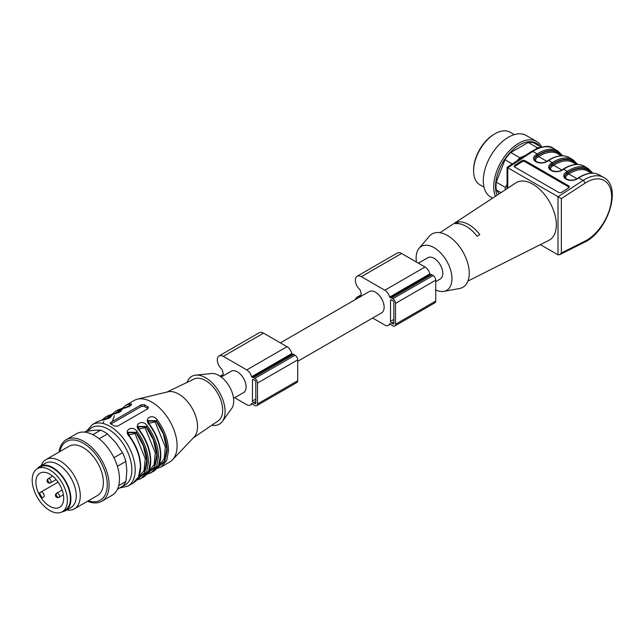 <?xml version="1.0" encoding="UTF-8"?>
<svg xmlns="http://www.w3.org/2000/svg" width="644" height="644" viewBox="0 0 644 644"><rect width="100%" height="100%" fill="white"/><g stroke="black" fill="none" stroke-linecap="round" stroke-linejoin="round"><path stroke-width="0.97" d="M280.357 342.874L369.27 291.547A12.317 7.108 60 0 1 381.586 298.655A12.317 7.108 60 0 1 381.586 312.879L297.705 361.308M418.383 263.187L427.898 257.697A12.317 7.108 60 0 1 440.214 264.805A12.317 7.108 60 0 1 440.214 279.029L435.73 281.621M391.504 299.895L392.848 300.668A1.425 0.821 60 0 1 393.854 302.406L393.854 323.296A1.425 0.821 60 0 1 393.556 323.948A1.425 0.821 60 0 1 392.848 323.876L391.504 323.103A1.425 0.821 60 0 1 390.506 321.364L390.506 300.474A1.425 0.821 60 0 1 390.795 299.822A1.425 0.821 60 0 1 391.504 299.895L390.506 300.474M372.667 318.031L384.806 325.035A7.108 4.106 -120 0 0 388.364 325.389A7.108 4.106 -120 0 0 389.612 323.707L390.111 323.771A3.792 2.19 -120 0 0 391.504 325.035L392.848 325.808A3.792 2.19 -120 0 0 394.74 326.001L434.941 302.785A3.792 2.19 -120 0 0 435.73 301.054L435.73 280.164A3.792 2.19 -120 0 0 433.05 275.519L431.713 274.747A3.792 2.19 -120 0 0 430.313 274.392L429.814 273.893A7.108 4.106 -120 0 0 425.008 267.01L401.558 253.47A8.525 4.927 -120 0 0 397.292 253.052L357.09 276.26A8.525 4.927 -120 0 0 359.424 289.124A2.367 1.369 60 0 1 360.503 291.056A17.533 10.119 -120 0 0 361.356 294.091A17.533 10.119 -120 0 0 360.503 296.135A2.367 1.369 60 0 1 360.077 296.731A2.367 1.369 60 0 1 359.424 296.82A8.525 4.927 -120 0 0 357.09 297.15A8.525 4.927 -120 0 0 355.496 299.492M394.74 326.001A3.792 2.19 -120 0 0 395.529 324.262L395.529 303.372A3.792 2.19 -120 0 0 392.848 298.727L391.504 297.955A3.792 2.19 -120 0 0 390.111 297.608L389.612 297.101A7.108 4.106 -120 0 0 384.806 290.219L361.356 276.678A8.525 4.927 -120 0 0 357.09 276.26M253.478 379.582L254.823 380.354A1.425 0.821 60 0 1 255.821 382.093L255.821 402.983A1.425 0.821 60 0 1 255.531 403.635A1.425 0.821 60 0 1 254.823 403.563L253.478 402.79A1.425 0.821 60 0 1 252.472 401.051L252.472 380.161A1.425 0.821 60 0 1 252.77 379.509A1.425 0.821 60 0 1 253.478 379.582L252.472 380.161M234.641 397.718L246.781 404.73A7.108 4.106 -120 0 0 250.331 405.076A7.108 4.106 -120 0 0 251.587 403.394L252.078 403.466A3.792 2.19 -120 0 0 253.478 404.73L254.823 405.503A3.792 2.19 -120 0 0 256.714 405.688L296.916 382.48A3.792 2.19 -120 0 0 297.705 380.741L297.705 359.851A3.792 2.19 -120 0 0 295.024 355.206L293.68 354.433A3.792 2.19 -120 0 0 292.279 354.087L291.788 353.58A7.108 4.106 -120 0 0 286.983 346.697L263.533 333.157A8.525 4.927 -120 0 0 259.266 332.739L219.065 355.947A8.525 4.927 -120 0 0 221.399 368.819A2.367 1.369 60 0 1 222.47 370.743A17.533 10.119 -120 0 0 223.331 373.778A17.533 10.119 -120 0 0 222.47 375.822A2.367 1.369 60 0 1 222.043 376.418A2.367 1.369 60 0 1 221.399 376.515A8.525 4.927 -120 0 0 220.433 376.442M256.714 405.688A3.792 2.19 -120 0 0 257.503 403.949L257.503 383.059A3.792 2.19 -120 0 0 254.823 378.422L253.478 377.65A3.792 2.19 -120 0 0 252.078 377.295L251.587 376.788A7.108 4.106 -120 0 0 246.781 369.914L223.331 356.374A8.525 4.927 -120 0 0 219.065 355.947M221.222 377.014L231.236 371.234A12.317 7.108 60 0 1 243.561 378.35A12.317 7.108 60 0 1 243.561 392.566L233.539 398.354M129.058 406.895L129.355 405.648L124.22 408.022M130.217 405.728L129.355 405.648L129.661 403.941L125.66 405.382L122.078 408.457M130.668 405.301L129.355 405.181M120.621 411.105L119.301 410.985L119.607 409.737L115.606 411.186L122.03 408.505M121.619 408.578C126.24 408.626 135.465 403.305 129.661 403.941M119.003 412.691L119.301 411.452L114.165 413.826M120.162 411.532L119.301 410.985M110.567 416.909L109.255 416.789L109.561 415.541L105.56 416.99L111.975 414.309M111.565 414.382C116.194 414.43 125.419 409.101 119.607 409.737M108.957 418.495L109.255 417.256L104.119 419.63M110.116 417.328L109.255 416.789L103.169 419.832M101.929 420.113L101.519 420.186C106.139 420.234 115.365 414.905 109.561 415.541M147.975 408.626A2.367 1.369 0 0 0 147.782 408.497L144.433 406.565A2.367 1.369 0 0 0 141.084 406.565L110.929 423.969A2.367 1.369 0 0 0 110.873 424.002M110.929 424.034L114.278 425.966L117.627 426.167L147.782 408.755L148.418 407.386L144.433 404.69L141.084 404.891L110.929 422.295L110.237 423.189L110.929 424.034M148.853 423.293L155.115 421.933L156.154 421.12L148.144 421.039M157.297 467.641L164.614 461.837L167.215 450.663C166.949 440.504 163.262 430.498 156.154 420.661L148.144 420.645M148.144 420.806L148.337 422.166M157.691 467.037L164.453 461.249L166.844 449.077L163.383 434L156.154 421.12L157.192 419.832C152.572 413.174 143.346 418.503 149.15 424.476L149.456 424.525M156.774 468.446L161.193 466.932L166.675 460.573L168.551 450.663C168.277 440.222 164.494 429.951 157.192 419.832M138.806 429.097L145.061 427.737L146.108 426.924L138.098 426.843M147.339 473.421L154.592 467.592L157.16 456.467C156.895 446.308 153.208 436.302 146.108 426.457L138.09 426.449M138.09 426.602L138.283 427.962M147.637 472.841L154.399 467.045L156.798 454.881L153.328 439.804L146.108 426.924L147.146 425.636C142.517 418.978 133.292 424.299 139.104 430.281L139.41 430.329M146.735 474.25L151.139 472.736L156.629 466.377L158.505 456.467C158.231 446.026 154.439 435.746 147.146 425.636M139.104 478.822L138.283 478.894M144.61 474.684L145.286 474.539M128.752 434.893L135.015 433.541L136.053 432.728L128.043 432.647M137.293 479.225L144.538 473.396L147.114 462.271C146.848 452.104 143.161 442.106 136.053 432.261L128.043 432.245M128.043 432.406L128.237 433.766M139.104 430.281C146.405 440.391 150.189 450.671 150.463 461.112L148.587 471.022L143.105 477.373L136.89 480.054L141.092 478.532L146.574 472.181L148.45 462.271C148.176 451.83 144.393 441.551 137.092 431.44C132.471 424.782 123.246 430.103 129.05 436.085C136.351 446.195 140.134 456.467 140.408 466.908L138.541 476.826L133.05 483.177C138.066 480.07 140.609 474.515 140.69 466.522C140.432 456.137 136.689 445.946 129.444 435.948L127.971 432.349M137.591 478.645L144.353 472.849L146.743 460.685L143.282 445.608L136.053 432.728L137.092 431.44M125.66 405.382L134.202 400.447A35.533 20.519 60 0 1 137.438 399.167A35.533 20.519 60 0 1 169.734 420.967A35.533 20.519 60 0 1 172.471 459.84A35.533 20.519 60 0 1 169.734 461.998L161.193 466.932L156.991 468.446M137.438 399.167L167.923 391.81A26.533 15.319 60 0 1 178.774 394.088A26.533 15.319 60 0 1 195.438 415.428A26.533 15.319 60 0 1 194.077 437.115L172.471 459.84M166.965 392.043L194.037 379.066A24.166 13.951 60 0 1 217.656 393.299A24.166 13.951 60 0 1 218.179 420.878L193.401 437.823M187.082 382.399A27.595 15.931 60 0 1 195.696 375.138A27.595 15.931 60 0 1 219.371 392.309A27.595 15.931 60 0 1 222.405 421.401A27.595 15.931 60 0 1 211.812 425.233M195.696 375.138L211.514 373.552A20.849 12.035 60 0 1 229.393 386.521A20.849 12.035 60 0 1 231.687 408.497L222.405 421.401M59.015 497.297L63.394 494.769L59.015 497.297A2.367 1.369 60 0 1 56.648 495.928A2.367 1.369 60 0 1 56.648 493.199L56.648 493.199A2.367 1.369 60 0 1 59.015 494.56A2.367 1.369 60 0 1 59.015 497.297A2.367 2.367 0 0 1 55.778 496.435A2.367 2.367 0 0 1 56.648 493.199L62.154 490.012M50.635 482.791L56.149 479.611L50.635 482.791A2.367 1.369 60 0 1 48.268 481.422A2.367 1.369 60 0 1 48.268 478.685L48.268 478.685A2.367 1.369 60 0 1 50.635 480.054A2.367 1.369 60 0 1 50.635 482.791A2.367 2.367 0 0 1 47.398 481.921A2.367 2.367 0 0 1 48.268 478.685L52.647 476.158M58.097 482.139L40.797 492.129A2.842 1.642 60 0 1 43.639 493.771A2.842 1.642 60 0 1 43.639 497.055L42.319 497.812A19.666 11.351 60 0 1 39.477 492.885L58.097 482.139M42.319 497.812L43.639 497.055M39.96 473.187L39.96 473.187A19.666 11.351 60 0 1 59.618 484.546A19.666 11.351 60 0 1 59.618 507.247A19.666 11.351 60 0 1 41.482 498.295A19.666 11.351 60 0 1 39.96 473.187M40.371 466.932L37.352 468.679A24.875 14.361 60 0 1 62.227 483.04A24.875 14.361 60 0 1 62.227 511.763A24.875 14.361 60 0 1 37.352 497.401A24.875 14.361 60 0 1 37.352 468.679L40.363 466.932A24.875 14.361 60 0 1 40.371 466.932A24.875 14.361 60 0 1 65.237 481.293A24.875 14.361 60 0 1 65.237 510.016L62.227 511.763M62.243 511.747A25.583 14.772 -120 0 0 65.599 510.636A25.583 14.772 -120 0 0 69.52 490.132A25.583 14.772 -120 0 0 52.8 467.584A25.583 14.772 -120 0 0 40.009 466.32A25.583 14.772 -120 0 0 37.376 468.663M65.599 510.636L70.953 507.536A25.583 14.772 -120 0 0 74.881 487.041A25.583 14.772 -120 0 0 58.161 464.493A25.583 14.772 -120 0 0 45.37 463.229L40.009 466.32M66.767 509.959A28.425 16.414 -120 0 0 74.39 508.841A28.425 16.414 -120 0 0 74.39 476.013A28.425 16.414 -120 0 0 45.957 459.607A28.425 16.414 -120 0 0 41.184 465.644M74.39 508.841L97.502 495.494A28.425 16.414 -120 0 0 97.502 462.666A28.425 16.414 -120 0 0 69.077 446.26L45.957 459.607M88.276 500.823A33.891 19.57 -120 0 0 107.194 482.75A33.891 19.57 -120 0 0 84.96 444.239A33.891 19.57 -120 0 0 59.852 451.581M87.512 501.265A35.533 20.519 -120 0 0 101.728 501.265A35.533 20.519 -120 0 0 101.728 460.235A35.533 20.519 -120 0 0 66.195 439.715A35.533 20.519 -120 0 0 59.087 452.024M101.728 501.265L112.112 495.268A35.533 20.519 -120 0 0 112.112 454.237A35.533 20.519 -120 0 0 76.58 433.718L66.195 439.715M92.865 434.676L100.746 430.128L94.177 430.24L85.676 431.472L84.549 432.116M118.721 485.616L125.878 481.487A33.166 19.151 -120 0 1 122.529 486.252L117.482 489.158M125.878 481.487L126.844 470.877L125.878 461.386L117.401 466.272M125.878 461.386A33.166 19.151 -120 0 0 122.529 452.748L115.952 442.814L107.451 433.992L99.152 438.789M113.964 457.691L122.529 452.748M107.451 433.992A33.166 19.151 -120 0 0 100.746 430.128M514.508 166.788A2.367 1.449 176.7 0 1 515.047 166.257L521.737 161.894A2.367 1.449 176.7 0 1 525.085 161.773L568.636 186.921A2.367 1.449 176.7 0 1 569.111 187.323M568.572 187.855L561.89 192.21A2.367 1.449 176.7 0 1 558.541 192.339L514.991 167.19A2.367 1.449 176.7 0 1 514.29 166.241A2.367 1.449 176.7 0 1 514.983 165.13L521.672 160.775A2.367 1.449 176.7 0 1 525.013 160.654L568.572 185.794A2.367 1.449 176.7 0 1 569.264 186.752A2.367 1.449 176.7 0 1 568.572 187.855M458.005 221.995A28.899 16.688 60 0 1 479.788 234.569L477.107 236.292A28.722 16.583 -120 0 0 455.332 223.718L458.005 221.995L458.005 223.605M416.451 262.068A25.341 14.635 60 0 1 416.137 258.019A25.341 14.635 60 0 1 419.067 248.359A25.341 14.635 60 0 1 446.727 261.045A25.341 14.635 60 0 1 443.885 291.346A25.341 14.635 60 0 1 435.73 289.937M443.885 291.346L459.397 288.544A30.799 17.782 -120 0 0 469.235 273.201A30.799 17.782 -120 0 0 453.69 240.132A30.799 17.782 -120 0 0 429.25 236.324L419.067 248.359M439.997 232.693L515.755 182.92A33.166 19.151 60 0 1 549.469 201.733A33.166 19.151 60 0 1 548.905 240.333L467.914 281.05M507.061 188.628L507.061 167.351L561.359 198.61L561.359 253.012L559.604 254.734L558.01 254.823L558.01 196.798L583.086 180.449A37.899 21.88 -60 0 1 603.766 177.511L599.411 174.999A37.899 21.88 120 0 0 578.731 177.937L583.086 180.449A2.367 1.28 56.9 0 1 584.873 183.282L561.359 198.61M540.356 244.631L558.01 254.823M473.59 170.877L473.59 169.911A29.141 16.825 -60 0 1 494.19 134.226L495.027 133.743A30.324 17.509 120 0 0 473.59 170.877A30.324 17.509 120 0 0 479.869 184.764L484.006 187.146M514.331 134.628L510.193 132.237A30.324 17.509 120 0 0 495.027 133.743M492.604 198.135L490.664 197.008A35.533 20.519 -60 0 1 490.664 155.977A35.533 20.519 -60 0 1 526.196 135.465L536.581 141.463A35.533 20.519 -60 0 1 541.66 146.969M495.405 196.291A35.533 20.519 -60 0 1 505.073 155.88A35.533 20.519 -60 0 1 536.581 141.463M497.023 195.229A33.891 19.57 -60 0 1 509.034 153.755A33.891 19.57 -60 0 1 539.954 146.413M501 192.62L496.274 189.891L499.076 193.876M496.274 189.891A33.166 19.151 -60 0 1 496.274 182.155L505.355 187.396L507.061 184.458M512.294 163.938L504.976 159.72L496.274 182.155M504.976 159.72A33.166 19.151 -60 0 1 510.781 152.499L519.861 157.748L525.214 155.518M535.703 149.03L537.273 147.693L528.185 142.453L510.781 152.499M528.185 142.453A33.166 19.151 -60 0 1 533.989 142.968L541.121 147.09M505.154 189.883A33.166 19.151 -60 0 1 505.355 187.396M517.204 160.734A33.166 19.151 -60 0 1 519.861 157.748M537.273 147.693A33.166 19.151 -60 0 1 539.31 147.589M392.848 323.876L393.854 323.296M391.504 323.103L393.854 321.75M390.506 321.364L393.854 319.424M361.356 276.678L401.558 253.47M384.806 290.219L425.008 267.01M359.424 296.82L360.479 296.216M395.529 324.262L435.73 301.054M395.529 303.372L435.73 280.164M392.848 298.727L433.05 275.519M391.504 297.955L431.713 274.747M390.111 297.608L430.313 274.392M389.612 297.101L429.814 273.893M254.823 403.563L255.821 402.983M253.478 402.79L255.821 401.437M252.472 401.051L255.821 399.119M223.331 356.374L263.533 333.157M246.781 369.914L286.983 346.697M221.399 376.515L222.446 375.903M257.503 403.949L297.705 380.741M257.503 383.059L297.705 359.851M254.823 378.422L295.024 355.206M253.478 377.65L293.68 354.433M252.078 377.295L292.279 354.087M251.587 376.788L291.788 353.58M112.37 421.466L114.391 415.662M117.409 411.983L119.229 410.743M116.113 412.546L122.658 409.053M105.954 419.155L108.498 416.95M102.96 423.462L103.805 421.554M105.197 419.365L112.603 414.857M119.478 488.015L127.858 486.172A35.533 20.519 60 0 0 127.858 445.141A35.533 20.519 60 0 0 92.325 424.629L97.518 421.627L101.519 420.186M110.929 423.969L110.929 422.295M141.084 406.565L141.084 404.891M144.433 406.565L144.433 404.69M147.782 408.497L147.782 406.63M155.115 421.933L165.371 447.129L164.115 458.947L158.505 465.749M149.15 424.476C156.452 434.587 160.235 444.867 160.509 455.308L158.641 465.218L153.151 471.569C158.166 468.462 160.71 462.915 160.791 454.922C160.533 444.529 156.79 434.338 149.545 424.348L148.072 420.749M145.061 427.737L155.317 452.925L154.061 464.743L148.458 471.553M88.156 431.037A33.166 19.151 60 0 1 123.914 444.988A33.166 19.151 60 0 1 122.698 486.091M138.404 477.349L144.015 470.547L145.27 458.729L135.015 433.541M514.983 165.13L515.047 166.257M521.672 160.775L521.737 161.894M525.013 160.654L525.085 161.773M568.572 185.794L568.636 186.921M535.905 161.298A6.158 3.775 176.7 0 1 537.402 157.402L538.634 156.597A35.533 20.519 -60 0 1 558.026 153.835L561.327 155.743M546.82 161.322L538.634 156.597A0.95 0.507 56.9 0 1 537.925 155.462L536.661 155.896A7.108 4.355 -3.3 0 0 534.592 159.205C532.95 160.517 540.686 165.025 546.869 161.29A0.95 0.507 56.9 0 1 547.344 161.338A8.058 4.943 176.7 0 1 535.961 161.749A8.058 4.943 176.7 0 1 535.953 154.761A0.95 0.507 56.9 0 1 536.661 155.896L537.901 155.083A36.958 21.332 -60 0 1 561.971 155.735M534.609 159.382A7.108 4.355 176.7 0 1 536.685 156.267A0.95 0.507 56.9 0 0 537.402 157.402M561.407 155.743A36.483 21.059 120 0 0 537.925 155.462M549.686 168.084A7.108 4.355 176.7 0 1 551.763 164.969L552.979 163.793A0.95 0.507 -123.1 0 0 552.262 162.658L548.575 160.525A37.899 21.88 120 0 1 569.256 157.587C563.242 154.399 556.191 155.357 548.108 160.485A0.95 0.507 56.9 0 1 548.575 160.525L547.344 161.338M537.901 155.083A0.95 0.507 -123.1 0 0 537.185 153.956A37.899 21.88 -60 0 1 557.865 151.01L562.727 155.751M535.953 154.761L537.185 153.956L532.83 151.437L507.762 167.786L507.762 188.177M553.51 148.498A37.899 21.88 120 0 0 532.83 151.437A2.367 1.28 -123.1 0 0 531.646 151.324C542.425 145.874 549.71 144.932 553.51 148.498L557.865 151.01M584.333 166.297A37.899 21.88 120 0 0 563.653 169.235L567.34 171.36A37.899 21.88 -60 0 1 588.02 168.422L584.333 166.297C578.32 163.101 571.268 164.067 563.178 169.187A0.95 0.507 56.9 0 1 563.653 169.235L562.421 170.04A8.058 4.943 176.7 0 1 551.039 170.459A8.058 4.943 176.7 0 1 551.031 163.463L552.262 162.658A37.899 21.88 -60 0 1 572.943 159.72L569.256 157.587M550.982 170.008A6.158 3.775 176.7 0 1 552.471 166.104L553.711 165.299A35.533 20.519 -60 0 1 573.096 162.546L576.396 164.445M561.898 170.024L553.711 165.299A0.95 0.507 56.9 0 1 553.003 164.164L551.763 164.969A0.95 0.507 56.9 0 0 552.471 166.104M576.485 164.445A36.483 21.059 120 0 0 553.003 164.164M552.979 163.793A36.958 21.332 -60 0 1 577.048 164.437M551.031 163.463A0.95 0.507 -123.1 0 1 551.739 164.598A7.108 4.355 -3.3 0 0 549.67 167.907C548.028 169.219 555.764 173.735 561.946 169.992A0.95 0.507 -123.1 0 1 562.421 170.04M577.491 178.742A0.95 0.507 -123.1 0 0 577.016 178.694L578.256 177.889A0.95 0.507 56.9 0 1 578.731 177.937L577.491 178.742A8.058 4.943 176.7 0 1 566.116 179.161A8.058 4.943 176.7 0 1 566.1 172.165L567.34 171.36A0.95 0.507 -123.1 0 1 568.056 172.495A36.958 21.332 -60 0 1 592.118 173.139M566.06 178.71A6.158 3.775 176.7 0 1 567.549 174.806L568.789 174.001L576.976 178.726M591.562 173.147A36.483 21.059 120 0 0 568.072 172.866A0.95 0.507 -123.1 0 0 568.789 174.001A35.533 20.519 -60 0 1 588.173 171.248L591.474 173.156M568.072 172.866L566.841 173.671A0.95 0.507 -123.1 0 0 567.549 174.806M564.764 176.786A7.108 4.355 176.7 0 1 566.841 173.671L566.817 173.3A7.108 4.355 -3.3 0 0 564.748 176.609C563.106 177.921 570.842 182.437 577.016 178.694M566.1 172.165A0.95 0.507 -123.1 0 1 566.817 173.3L568.056 172.495M603.766 177.511C622.523 186.824 607.711 231.784 584.261 242.345A2.367 1.449 -116.7 0 0 584.873 241.194A35.533 20.519 120 0 0 611.615 196.798A35.533 20.519 120 0 0 584.873 183.282M561.359 253.012L584.873 241.194M357.09 297.15L360.93 294.936M388.364 325.389L390.457 324.182M220.119 376.233L222.904 374.623M250.331 405.076L252.424 403.869M117.619 410.027L121.821 408.505C129.114 406.477 132.092 405.366 130.756 405.173L130.74 405.269M121.096 409.817L120.476 410.888M107.572 415.831L111.766 414.309C119.06 412.281 122.038 411.162 120.702 410.977L120.694 411.073M115.606 411.186L112.032 414.261M105.56 416.99L101.977 420.065M110.639 416.869L110.655 416.773C111.992 416.966 109.013 418.077 101.72 420.113L97.518 421.627M143.105 477.373C148.12 474.266 150.664 468.711 150.736 460.718C150.487 450.333 146.735 440.142 139.49 430.144L138.017 426.545M153.151 471.569L146.945 474.25M92.325 424.629L86.36 431.343M127.858 486.172L133.05 483.177M548.108 160.485L546.869 161.29M507.07 167.343L531.646 151.324M577.805 164.453L572.943 159.72M563.178 169.187L561.946 169.992M592.883 173.156L588.02 168.422M578.256 177.889C586.346 172.769 593.398 171.803 599.411 174.999M584.261 242.345L559.604 254.734"/></g></svg>
